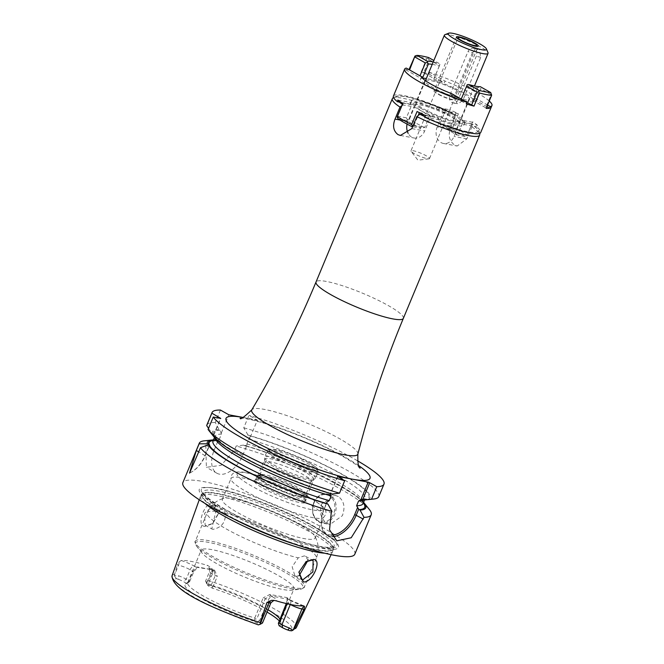 <?xml version="1.0" encoding="UTF-8"?>
<svg xmlns="http://www.w3.org/2000/svg" width="664" height="664" viewBox="0 0 664 664"><rect width="100%" height="100%" fill="white"/><g stroke="black" fill="none" stroke-linecap="round" stroke-linejoin="round"><path stroke-width="0.5" stroke-dasharray="3.32 2.49" d="M324.713 553.203A71.596 11.421 22.6 0 0 332.664 551.402A71.596 11.421 22.6 0 0 332.83 550.838A71.596 11.421 22.6 0 0 309.665 531.814A71.596 11.421 22.6 0 0 242.227 502.482A71.596 11.421 22.6 0 0 200.752 495.859A71.596 11.421 22.6 0 0 200.47 496.373A71.596 11.421 22.6 0 0 204.794 503.279M268.024 609.726A50.256 8.018 -157.4 0 0 264.305 607.56A50.256 8.018 22.6 0 0 213.376 585.822L217.302 576.385L212.422 573.895A8.864 1.411 -157.4 0 1 209.575 571.48A8.864 1.411 -157.4 0 1 211.525 571.372L212.746 571.604L208.272 580.527L206.911 581.905L207.284 584.685A5.91 0.946 -157.4 0 0 207.268 584.909L205.666 581.166A8.864 1.411 -157.4 0 1 205.649 580.909A8.864 1.411 -157.4 0 1 205.699 580.834L206.911 581.905M212.746 571.604L211.857 568.276L207.641 565.429A68.043 10.856 22.6 0 0 181.181 560.499L178.898 562.142L177.338 565.014L178.558 565.238L174.267 575.555L178.566 575.788A8.864 1.411 -157.4 0 1 186.202 579.174L189.049 580.776L189.232 581.905L189.738 581.423A50.256 8.018 22.6 0 0 188.169 582.021A50.256 8.018 22.6 0 0 187.68 582.627A50.256 8.018 22.6 0 0 203.856 596.313A50.256 8.018 -157.4 0 0 254.777 618.051L255.15 619.031L253.291 620.964L256.76 622.915A5.91 0.946 -157.4 0 1 258.628 624.575L258.387 624.824A63.785 10.176 -157.4 0 1 194.593 597.492A63.785 10.176 -157.4 0 1 176.408 578.643L178.209 579.274L178.566 575.788M174.267 575.555L177.338 565.014M213.459 503.021C204.944 500.839 195.639 525.905 204.819 526.419L212.364 523.78L218.273 513.513L213.459 503.021L213.991 504.98L204.578 513.264L205.143 525.191L206.363 525.631L212.887 523.348L218.174 514.135L215.261 505.445L213.991 504.98M189.738 581.423L193.664 571.986L197.615 567.006L196.146 567.205L197.615 567.006L214.58 570.16L196.253 567.197L192.975 571.347L189.049 580.776M174.383 575.854L176.408 578.643M267.044 612.075A51.958 8.292 22.6 0 0 212.621 588.296L209.16 586.345A5.91 0.946 -157.4 0 1 207.268 584.909M279.146 625.77A51.958 8.292 22.6 0 0 281.013 623.795A51.958 8.292 22.6 0 0 279.121 620.774M189.232 581.905L186.767 583.49A51.958 8.292 22.6 0 0 185.497 584.038A51.958 8.292 22.6 0 0 203.981 600.073A51.958 8.292 22.6 0 0 253.291 620.964M186.767 583.49L183.305 581.539A5.91 0.946 22.6 0 0 178.209 579.274M212.621 588.296L212.438 586.221L213.376 585.822M279.884 618.939A50.256 8.018 -157.4 0 1 280.557 620.475A50.256 8.018 -157.4 0 1 280.474 621.247A50.256 8.018 -157.4 0 1 278.423 622.45M211.343 584.926L215.269 575.497L213.891 570.642L211.442 569.355A4.432 2.623 -60.6 0 1 211.932 569.538A4.432 2.623 -60.6 0 1 212.422 573.895L208.504 583.324L212.438 586.221M209.16 586.345L208.504 583.324A8.864 1.411 -157.4 0 1 205.666 581.166M214.58 570.16L217.302 576.385M280.474 621.247L293.936 588.91A50.256 8.018 -157.4 0 0 277.768 575.223A50.256 8.018 22.6 0 0 229.503 554.324A50.256 8.018 22.6 0 0 201.142 550.282A50.256 8.018 22.6 0 0 202.138 553.129A50.256 8.018 22.6 0 0 217.319 563.968A50.256 8.018 -157.4 0 0 291.222 590.205L299.904 589.283A58.233 9.288 -157.4 0 1 214.264 558.88A58.233 9.288 22.6 0 1 196.677 546.306C194.967 543.019 194.51 541.343 195.291 541.276A59.121 9.429 22.6 0 0 214.314 557.378A59.121 9.429 -157.4 0 0 271.095 581.963A59.121 9.429 -157.4 0 0 304.452 586.719L316.313 558.233A59.121 9.429 -157.4 0 1 307.639 559.594L305.598 556.324L304.369 555.884L298.227 557.843L292.177 566.757L294.849 575.721L296.119 576.178L299.007 575.771M254.777 618.051L263.193 597.849L265.226 598.737L256.81 618.948L255.15 619.031M286.284 603.551L287.637 598.048L286.889 597.592L269.933 594.438L263.193 597.849M293.936 588.91A50.256 8.018 -157.4 0 1 291.222 590.205M269.933 594.438L270.646 595.799L272.414 596.795A4.432 2.623 119.4 0 0 268.065 600.339L259.657 620.549L256.81 618.948M256.76 622.915L259.657 620.549A8.864 1.411 -157.4 0 1 262.512 622.965M286.889 597.592L287.603 598.953L287.155 603.759M270.92 602.754A8.864 1.411 -157.4 0 0 268.065 600.339L265.226 598.737L270.646 595.799L288.176 599.343L287.637 598.048M314.163 526.851A75.356 12.018 -157.4 0 1 334.183 540.272A75.356 12.018 -157.4 0 1 308.768 545.194A75.356 12.018 -157.4 0 1 223.527 509.985A75.356 12.018 -157.4 0 1 207.292 487.451A75.356 12.018 -157.4 0 1 314.163 526.851M354.817 554.199A93.118 14.849 -157.4 0 0 324.854 528.834A93.118 14.849 22.6 0 0 235.421 490.123A93.118 14.849 22.6 0 0 182.874 482.628M363.59 502.349A85.424 13.629 22.6 0 0 243.481 445.121L244.344 445.602L246.966 445.146L242.775 455.222A23.705 13.994 -60.6 0 1 216.887 473.224A23.705 13.994 -60.6 0 1 214.264 449.918L205.815 445.162L207.674 440.705A93.118 14.849 22.6 0 0 204.304 440.83M205.815 445.162L206.371 467.298L221.054 465.356L234.326 450.466L236.185 446.009A93.118 14.849 22.6 0 1 341.246 489.443A93.118 14.849 22.6 0 1 369.375 509.537M338.308 496.506L335.353 495.435L321.6 503.993C319.052 512.558 320.886 519.049 327.095 523.448L329.95 524.502L342.383 515.696C345.404 507.221 344.052 500.822 338.308 496.506M189.53 473.108A23.647 13.969 119.4 0 0 191.846 471.855A23.647 13.969 119.4 0 0 205.076 455.438L209.426 444.988M190.087 472.71A22.468 13.272 119.4 0 0 192.635 471.365A22.468 13.272 119.4 0 0 205.193 455.778L209.683 445.004M246.966 445.146L246.867 443.917L248.834 439.203L249.863 438.19L243.763 427.807L248.942 415.357L257.391 420.113L249.863 438.19M363.341 502.955A84.253 13.438 -157.4 0 0 244.344 445.602L244.792 445.793C292.807 457.529 369.275 499.809 363.05 503.769M213.003 441.037A81.29 12.965 -157.4 0 1 219.493 438.821L216.854 440.564L214.97 439.817A85.424 13.629 22.6 0 0 213.484 439.867M213.957 436.87A85.424 13.629 -157.4 0 1 212.538 434.679L213.866 434.961L212.189 433.716A85.424 13.629 -157.4 0 1 219.178 429.716L220.033 430.197L221.452 434.107L219.493 438.821M337.677 476.76L330.78 493.327L331.294 493.535L330.332 493.775L337.553 476.42M331.469 535.084A25.473 15.048 -60.6 0 1 321.268 521.414A25.473 15.048 -60.6 0 1 324.057 508.84L326.837 502.175M214.264 449.918L218.456 439.842M242.941 417.424L257.391 420.113M221.353 432.878L228.881 414.809M207.674 440.705L214.97 439.817M220.431 410.053L215.252 422.503L219.178 429.716M243.481 445.121L236.185 446.009M378.787 496.606A93.118 14.849 22.6 0 0 335.303 464.011A93.118 14.849 22.6 0 0 243.763 427.807M357.423 460.741A93.118 14.849 22.6 0 0 248.942 415.357M215.252 422.503A93.118 14.849 22.6 0 0 206.853 425.035M213.866 434.961L220.747 418.428M212.538 434.679L208.073 429.492M213.742 434.621L220.498 418.386M208.537 428.38L212.189 433.716M247.689 435.02A85.424 13.629 -157.4 0 1 340.175 473.125A85.424 13.629 -157.4 0 1 365.383 499.909M332.166 494.024L331.294 493.535A84.253 13.438 22.6 0 1 213.517 434.862M332.398 536.636A26.66 15.745 -60.6 0 1 327.128 535.383A26.66 15.745 -60.6 0 1 321.26 522.327A26.66 15.745 -60.6 0 1 324.181 509.18L326.63 503.295M443.32 112.274L454.334 114.324L455.047 117.354L450.059 129.347C448.084 136.203 449.677 141.482 454.865 145.175L457.156 146.022L466.892 138.826L471.888 126.841L471.166 123.803L460.152 121.753L454.043 136.435A11.969 9.47 100.5 0 1 443.436 143.465A11.969 9.47 100.5 0 1 437.211 126.957L443.32 112.274L460.152 121.753M479.923 133.248L478.005 129.289L471.166 123.803A44.339 7.072 22.6 0 1 469.979 132.144A44.339 7.072 22.6 0 1 424.993 116.715M402.16 104.846L413.987 106.813L430.82 116.3L424.703 130.982A11.969 9.47 100.5 0 1 414.095 138.004A11.969 9.47 100.5 0 1 408.186 133.389M424.603 115.138L430.82 116.3M458.899 123.371A23.647 3.768 -157.4 0 0 451.296 116.93A23.647 3.768 22.6 0 0 428.579 107.095A23.647 3.768 22.6 0 0 415.232 105.194A23.647 3.768 22.6 0 0 422.843 111.635A23.647 3.768 -157.4 0 0 445.561 121.47A23.647 3.768 -157.4 0 0 458.899 123.371L474.461 85.988M444.913 34.702A23.647 3.768 -157.4 0 1 480.454 46.878A23.647 3.768 -157.4 0 1 488.007 52.639M472.477 52.539L454.533 95.649L456.898 103.46L458.036 103.874L462.849 100.33L480.794 57.22L479.333 49.576L478.138 49.144L472.477 52.539L467.954 51.692A5.91 4.673 100.5 0 1 473.191 48.223A5.91 4.673 100.5 0 1 476.262 56.382L458.326 99.484A5.91 4.673 100.5 0 1 453.08 102.953A5.91 4.673 100.5 0 1 450.009 94.803L467.954 51.692M429.019 158.812L417.955 160.198L411.14 151.375A10.051 1.602 -157.4 0 0 414.203 153.575A10.051 1.602 22.6 0 0 429.019 158.812A10.051 1.602 22.6 0 0 429.525 158.563A10.051 1.602 22.6 0 0 426.288 155.824A10.051 1.602 -157.4 0 0 416.635 151.641A10.051 1.602 -157.4 0 0 410.966 150.836L458.069 37.674M411.14 151.375A10.051 1.602 -157.4 0 1 410.966 150.836M407.057 124.11A11.969 9.47 100.5 0 1 407.87 121.495L413.987 106.813M399.429 102.123A44.339 7.072 22.6 0 1 408.426 97.243A44.339 7.072 22.6 0 1 454.334 114.324L439.925 107.767L417.772 99.691L407.19 96.886L398.276 95.782L393.42 97.243M298.966 571.862L305.855 561.785M212.978 529.349L211.774 528.926L215.817 511.429L221.544 509.23L222.789 509.686L225.237 513.181C225.901 522.128 221.809 527.523 212.978 529.349M307.706 560.806L307.639 559.594M225.237 513.181A59.121 9.429 22.6 0 1 297.289 542.131A59.121 9.429 -157.4 0 1 316.313 558.233C319.21 550.365 318.703 542.994 314.794 536.105A50.256 8.018 -157.4 0 0 298.958 524.311A50.256 8.018 22.6 0 0 223.917 498.274A50.256 8.018 22.6 0 0 222.34 499.369A50.256 8.018 22.6 0 0 238.509 513.064A50.256 8.018 -157.4 0 0 286.773 533.956A50.256 8.018 -157.4 0 0 315.126 537.998L323.841 517.065A50.256 8.018 -157.4 0 1 323.243 517.746A50.256 8.018 -157.4 0 1 293.164 512.251A50.256 8.018 -157.4 0 1 247.224 492.124A50.256 8.018 22.6 0 1 230.989 479.342A50.256 8.018 22.6 0 1 231.055 478.437A50.256 8.018 22.6 0 1 259.408 482.479A50.256 8.018 22.6 0 1 307.673 503.37A50.256 8.018 -157.4 0 1 323.841 517.065M314.794 536.105A50.256 8.018 -157.4 0 1 315.126 537.998M296.866 494.597A27.938 4.457 22.6 0 0 271.153 483.359A27.938 4.457 22.6 0 0 254.536 480.396A27.938 4.457 22.6 0 0 263.259 488.347A27.938 4.457 22.6 0 0 291.189 500.316A27.938 4.457 22.6 0 0 305.905 501.776A27.938 4.457 22.6 0 0 296.866 494.597M305.631 500.531A27.083 4.324 -157.4 0 0 305.672 500.116A27.083 4.324 -157.4 0 0 296.908 493.161A27.083 4.324 22.6 0 0 271.991 482.255A27.083 4.324 22.6 0 0 255.881 479.391A27.083 4.324 22.6 0 0 255.615 479.715A27.083 4.324 22.6 0 0 264.33 487.094A27.083 4.324 -157.4 0 0 290.342 498.357A27.083 4.324 -157.4 0 0 305.631 500.531L307.083 497.029A27.083 4.324 -157.4 0 1 291.803 494.854A27.083 4.324 -157.4 0 1 265.791 483.591A27.083 4.324 22.6 0 1 257.076 476.212A27.083 4.324 22.6 0 1 257.673 475.706A27.083 4.324 22.6 0 1 298.368 489.659A27.083 4.324 -157.4 0 1 307.025 496.249A27.083 4.324 -157.4 0 1 307.083 497.029M305.955 494.34A25.008 3.992 -157.4 0 0 305.897 493.618A25.008 3.992 -157.4 0 0 297.912 487.534A25.008 3.992 22.6 0 0 260.329 474.652A25.008 3.992 22.6 0 0 259.782 475.117A25.008 3.992 22.6 0 0 267.824 481.931A25.008 3.992 -157.4 0 0 291.845 492.331A25.008 3.992 -157.4 0 0 305.955 494.34L311.325 481.45A25.008 3.992 -157.4 0 1 311.076 481.749A25.008 3.992 -157.4 0 1 296.21 479.101A25.008 3.992 -157.4 0 1 273.194 469.033A25.008 3.992 22.6 0 1 265.102 462.609L264.413 457.587A27.589 4.399 22.6 0 0 273.336 464.675A27.589 4.399 -157.4 0 0 298.725 475.781A27.589 4.399 -157.4 0 0 315.134 478.702A27.589 4.399 -157.4 0 0 315.4 478.37L318.089 471.896A27.589 4.399 -157.4 0 1 302.527 469.68A27.589 4.399 -157.4 0 1 276.025 458.21A27.589 4.399 22.6 0 1 267.152 450.698A27.589 4.399 22.6 0 1 282.715 452.914A27.589 4.399 22.6 0 1 309.216 464.385A27.589 4.399 -157.4 0 1 318.089 471.896C317.068 469.207 321.741 470.535 309.017 462.642L294.816 455.828L284.092 451.827L271.568 448.914L267.949 449.661L264.463 457.164A27.589 4.399 22.6 0 0 264.413 457.587M259.782 475.117L265.143 462.227A25.008 3.992 22.6 0 1 279.253 464.236A25.008 3.992 22.6 0 1 303.274 474.635A25.008 3.992 -157.4 0 1 311.325 481.45M315.4 478.37A27.589 4.399 -157.4 0 0 306.519 470.851A27.589 4.399 22.6 0 0 280.025 459.38A27.589 4.399 22.6 0 0 264.463 457.164M305.282 472.295A26.601 4.241 22.6 0 0 279.735 461.231A26.601 4.241 22.6 0 0 264.72 459.09A26.601 4.241 22.6 0 0 273.286 466.336A26.601 4.241 22.6 0 0 298.833 477.399A26.601 4.241 22.6 0 0 313.848 479.541A26.601 4.241 22.6 0 0 305.282 472.295M266.256 483.209A26.601 4.241 -157.4 0 1 257.698 475.964A26.601 4.241 -157.4 0 1 272.713 478.105A26.601 4.241 -157.4 0 1 298.26 489.161A26.601 4.241 -157.4 0 1 306.826 496.406A26.601 4.241 -157.4 0 1 291.811 494.273A26.601 4.241 -157.4 0 1 266.256 483.209M434.007 90.877A11.827 1.884 -157.4 0 0 437.808 94.097A11.827 1.884 22.6 0 0 449.163 99.019A11.827 1.884 22.6 0 0 455.836 99.965A11.827 1.884 22.6 0 0 452.035 96.745A11.827 1.884 -157.4 0 0 440.672 91.831A11.827 1.884 -157.4 0 0 434.007 90.877L456.434 36.993M438.871 94.296A10.051 1.602 22.6 0 0 451.985 99.401A10.051 1.602 22.6 0 0 450.964 96.546A10.051 1.602 22.6 0 0 437.85 91.441A10.051 1.602 22.6 0 0 438.871 94.296M398.118 118.873L407.049 120.533A30.893 4.93 22.6 0 0 420.677 128.21L412.634 126.716M464.883 136.435L455.961 134.775A30.893 4.93 22.6 0 0 442.332 127.098L451.263 128.758A45.227 7.213 -157.4 0 1 464.883 136.435L466.858 135.896L472.652 121.852A47.302 7.545 22.6 0 1 477.341 125.197L476.669 126.807A47.302 7.545 -157.4 0 1 480.736 132.46M407.049 120.533L407.414 119.727L409.472 119.122A28.826 4.598 22.6 0 0 414.95 122.541A28.826 4.598 22.6 0 0 424.728 127.48L413.066 125.67M425.483 115.544L438.614 117.984A28.826 4.598 -157.4 0 1 430.181 114.382L424.728 127.48L420.677 128.21M408.808 69.513A47.302 7.545 -157.4 0 0 405.604 69.703L406.277 68.093M414.485 56.423A47.302 7.545 -157.4 0 1 426.678 58.698L421.225 71.795A47.302 7.545 -157.4 0 1 428.994 74.061L429.666 72.442L445.021 81.091L444.349 82.71A28.826 4.598 22.6 0 0 433.808 79.132L434.057 78.659L423.624 72.774L429.077 59.677L428.189 58.457L428.612 57.56M489.252 101.019A47.302 7.545 22.6 0 0 476.735 92.636A47.302 7.545 22.6 0 0 429.666 72.442M393.403 96.106A47.302 7.545 -157.4 0 1 449.329 111.411L450.001 109.792A47.302 7.545 22.6 0 1 458.409 113.826L452.956 126.924A47.302 7.545 -157.4 0 1 460.733 131.065A47.302 7.545 -157.4 0 1 467.199 134.95M397.454 116.167L406.376 117.827L411.829 104.729L402.907 103.069M407.414 119.727L406.376 117.827M450.59 126.052L456.043 112.955L445.303 110.954L439.85 124.06L450.59 126.052L451.462 127.222L451.263 128.758M409.472 119.122L414.925 106.024L411.829 104.729M414.925 106.024A28.826 4.598 -157.4 0 1 411.273 102.588L410.601 104.198A28.826 4.598 -157.4 0 1 410.46 103.21A28.826 4.598 -157.4 0 1 436.198 108.962L449.329 111.411M398.143 100.139L411.273 102.588M458.409 113.826L456.043 112.955M445.303 110.954A28.826 4.598 -157.4 0 0 436.87 107.344L450.001 109.792M420.86 108.365A28.826 4.598 -157.4 0 1 411.58 100.513A28.826 4.598 -157.4 0 1 427.84 102.829A28.826 4.598 -157.4 0 1 455.529 114.814A28.826 4.598 -157.4 0 1 464.8 122.666A28.826 4.598 -157.4 0 1 448.54 120.35A28.826 4.598 -157.4 0 1 420.86 108.365M464.8 122.666L463.679 125.363A28.826 4.598 -157.4 0 0 463.538 124.367L464.211 122.749A28.826 4.598 -157.4 0 0 460.559 119.312L455.106 132.41A28.826 4.598 22.6 0 0 449.628 128.99A28.826 4.598 22.6 0 0 439.85 124.06L442.332 127.098M436.87 107.344L436.198 108.962M438.614 117.984L437.941 119.603A28.826 4.598 -157.4 0 0 463.679 125.363M413.987 125.479L418.536 114.54M419.333 112.631L430.181 114.382M467.124 135.365L458.201 133.705L463.655 120.607L472.577 122.267L466.858 135.896M417.075 111.51L419.44 112.382M461.364 98.77A28.826 4.598 22.6 0 0 461.414 98.787L466.867 85.681A28.826 4.598 22.6 0 0 477.74 87.706L479.765 87.001L480.761 88.793L475.308 101.891L485.749 107.767L491.202 94.67L480.761 88.793M451.545 93.591L450.873 95.209A28.826 4.598 22.6 0 0 460.036 98.372M422.487 78.186A28.826 4.598 22.6 0 0 420.553 78.958A28.826 4.598 22.6 0 0 429.824 86.81A28.826 4.598 22.6 0 0 457.513 98.795A28.826 4.598 22.6 0 0 473.772 101.111A28.826 4.598 22.6 0 0 464.501 93.259A28.826 4.598 22.6 0 0 426.338 78.518M477.74 87.706L472.287 100.812A28.826 4.598 22.6 0 0 474.221 100.032A28.826 4.598 22.6 0 0 474.262 99.558L474.934 97.94A28.826 4.598 22.6 0 0 465.622 90.57A28.826 4.598 22.6 0 0 445.021 81.091M466.867 85.681L467.265 84.677M480.304 86.677L479.765 87.001M433.235 61.959A30.893 4.93 -157.4 0 1 439.053 63.437L433.841 60.499M426.678 58.698L428.189 58.457M432.239 64.342A28.826 4.598 22.6 0 1 439.261 66.026L439.9 64.549L439.053 63.437M429.077 59.677L439.51 65.553L439.9 64.549M421.225 71.795L423.624 72.774M439.51 65.553L434.057 78.659M428.994 74.061L444.349 82.71M485.749 107.767L486.189 108.39M472.287 100.812L475.308 101.891M474.262 99.558L486.903 106.68M439.261 66.026L433.808 79.132M421.823 77.273A28.826 4.598 22.6 0 0 421.001 77.879A28.826 4.598 22.6 0 0 420.959 78.36L421.632 76.742M474.934 97.94L487.575 105.061M425.632 80.219A24.161 3.851 -157.4 0 1 461.696 92.736A24.161 3.851 -157.4 0 1 469.465 99.318A24.161 3.851 -157.4 0 1 455.836 97.376A24.161 3.851 -157.4 0 1 432.629 87.333A24.161 3.851 -157.4 0 1 424.86 80.751A24.161 3.851 -157.4 0 1 425.118 80.444M452.724 114.291A24.161 3.851 -157.4 0 1 460.492 120.873A24.161 3.851 -157.4 0 1 446.864 118.931A24.161 3.851 -157.4 0 1 423.657 108.888A24.161 3.851 -157.4 0 1 415.888 102.306A24.161 3.851 -157.4 0 1 429.517 104.248A24.161 3.851 -157.4 0 1 452.724 114.291M450.873 95.209L466.236 103.858M405.604 69.703L420.959 78.36M409.173 69.72L419.997 75.82M421.15 76.468L419.914 76.028M461.248 99.052L466.817 102.447M461.165 99.26L461.414 98.787M491.202 94.67L491.725 94.238M452.956 126.924L451.462 127.222M455.106 132.41L456.126 134.302L458.201 133.705M455.961 134.775L456.126 134.302M460.559 119.312L463.655 120.607M472.577 122.267L472.652 121.852M464.211 122.749L477.341 125.197M424.811 117.163L437.941 119.603M463.538 124.367L476.669 126.807M401.313 102.472L410.601 104.198M174.275 574.194A67.321 10.74 22.6 0 0 172.051 575.771M296.36 627.513A67.321 10.74 -157.4 0 0 274.73 609.096A67.321 10.74 22.6 0 0 208.272 580.527M178.898 562.142A4.432 3.511 100.5 0 1 178.558 565.238A8.864 1.411 -157.4 0 1 190.128 569.745L193.664 571.986M181.181 560.499A13.305 2.125 -157.4 0 1 194.477 566.201A4.432 2.623 119.4 0 0 190.128 569.745L186.202 579.174L183.305 581.539M194.477 566.201L196.253 567.197M207.533 584.436A63.785 10.176 -157.4 0 1 271.319 611.768A63.785 10.176 -157.4 0 1 289.512 630.617M207.234 581.689L211.525 571.372A4.432 3.511 -79.5 0 0 211.857 568.276M211.442 569.355A13.305 2.125 -157.4 0 1 207.641 565.429M205.699 580.834L207.284 584.685M262.463 623.039L258.628 624.575M272.414 596.795A13.305 2.125 -157.4 0 1 275.95 600.771M303.415 605.875A13.305 2.125 -157.4 0 1 289.379 599.957A4.432 2.623 -60.6 0 1 289.877 600.131A4.432 2.623 -60.6 0 1 290.375 604.464M290.292 604.447L286.831 602.248M289.379 599.957L287.603 598.953M231.852 517.97A71.065 11.338 -157.4 0 1 224.615 514.044A71.065 11.338 -157.4 0 1 201.989 494.257A71.065 11.338 -157.4 0 1 243.157 500.839A71.065 11.338 -157.4 0 1 310.096 529.955A71.065 11.338 -157.4 0 1 333.096 548.829A71.065 11.338 -157.4 0 1 295.231 544.356M224.822 513.637A71.006 11.329 -157.4 0 1 201.972 494.29A71.006 11.329 -157.4 0 1 242.036 500A71.006 11.329 -157.4 0 1 310.237 529.523A71.006 11.329 -157.4 0 1 333.087 548.871A71.006 11.329 -157.4 0 1 293.015 543.16A71.006 11.329 -157.4 0 1 224.822 513.637M311.217 527.174A71.006 11.329 -157.4 0 1 334.058 546.522A71.006 11.329 -157.4 0 1 293.994 540.803A71.006 11.329 -157.4 0 1 225.802 511.28A71.006 11.329 -157.4 0 1 202.952 491.941A71.006 11.329 -157.4 0 1 243.016 497.651A71.006 11.329 -157.4 0 1 311.217 527.174M224.971 509.504A73.43 11.711 -157.4 0 1 209.152 487.55A73.43 11.711 -157.4 0 1 313.3 525.946A73.43 11.711 -157.4 0 1 332.805 539.027A73.43 11.711 -157.4 0 1 308.038 543.816A73.43 11.711 -157.4 0 1 224.971 509.504M205.193 455.778L198.752 451.885M246.867 443.917A81.29 12.965 -157.4 0 1 325.999 475.507A81.29 12.965 -157.4 0 1 363.1 503.519M213.235 440.473A84.253 13.438 -157.4 0 1 215.833 440.298M363.357 499.502A84.253 13.438 22.6 0 0 340.707 473.681A84.253 13.438 22.6 0 0 248.543 435.501M248.834 439.203A81.29 12.965 -157.4 0 1 327.966 470.793A81.29 12.965 -157.4 0 1 365.067 498.805A81.29 12.965 -157.4 0 1 364.088 499.909M214.904 437.966A81.29 12.965 -157.4 0 1 214.962 436.323A81.29 12.965 -157.4 0 1 221.452 434.107M220.033 430.197A84.253 13.438 22.6 0 0 213.335 434.356M242.775 455.222L234.326 450.466M358.776 465.663A77.97 12.433 22.6 0 0 344.898 457.089A77.97 12.433 22.6 0 0 242.908 417.44M324.057 508.84L331.212 513.139M357.888 454.035A57.477 9.171 22.6 0 0 339.329 438.58A57.477 9.171 22.6 0 0 284.682 414.859A57.477 9.171 22.6 0 0 251.781 409.871M403.355 318.363A47.302 7.545 22.6 0 0 388.133 305.481A47.302 7.545 22.6 0 0 342.707 285.81A47.302 7.545 22.6 0 0 316.022 282.009M471.888 126.841A47.302 7.545 -157.4 0 1 479.615 135.157M392.283 98.803A47.302 7.545 -157.4 0 1 455.047 117.354M466.892 138.826L454.043 136.435M450.059 129.347L437.211 126.957M402.367 104.348A44.339 7.072 22.6 0 0 402.973 104.763M462.849 100.33L458.326 99.484M454.533 95.649L450.009 94.803M480.794 57.22L476.262 56.382M399.927 120.018L407.87 121.495M411.854 128.584L424.703 130.982M313.956 502.565A14.782 11.695 100.5 0 1 327.053 493.891A14.782 11.695 100.5 0 1 334.739 514.276A14.782 11.695 -79.5 0 1 321.642 522.958A14.782 11.695 -79.5 0 1 313.956 502.565M314.047 502.822A13.894 10.989 -79.5 0 0 318.546 520.983A13.894 10.989 -79.5 0 0 333.585 513.828A13.894 10.989 100.5 0 0 329.087 495.659A13.894 10.989 100.5 0 0 314.047 502.822M204.819 526.419L206.363 525.631M215.817 511.429A59.121 9.429 22.6 0 0 207.143 512.791A59.121 9.429 22.6 0 0 226.167 528.893A59.121 9.429 -157.4 0 0 298.227 557.843M202.138 553.129L196.677 546.306A58.233 9.288 22.6 0 1 221.577 545.592A58.233 9.288 22.6 0 1 284.317 571.911A58.233 9.288 -157.4 0 1 299.904 589.283C303.44 588.171 304.959 587.316 304.452 586.719A59.121 9.429 -157.4 0 0 285.429 570.608A59.121 9.429 22.6 0 0 228.648 546.032A59.121 9.429 22.6 0 0 195.291 541.276L207.143 512.791C210.687 505.188 216.273 500.349 223.917 498.274M308.063 496.68A46.563 7.428 22.6 0 0 247.323 473.034A46.563 7.428 22.6 0 0 252.054 486.264A46.563 7.428 -157.4 0 0 312.794 509.911A46.563 7.428 -157.4 0 0 308.063 496.68M308.818 462.567A25.813 4.117 22.6 0 0 275.145 449.462A25.813 4.117 22.6 0 0 277.768 456.791A25.813 4.117 -157.4 0 0 311.441 469.904A25.813 4.117 -157.4 0 0 308.818 462.567M199.25 499.768L200.47 496.373M280.557 620.475L281.013 623.795M188.169 582.021L185.497 584.038M213.891 570.642L209.143 567.687L209.575 571.48L205.649 580.909M187.68 582.627L201.142 550.282M331.112 554.656L332.664 551.402M303.846 605.917L287.919 599.028M200.752 495.859L202.976 492.298C202.727 492.231 202.736 496.249 225.602 509.537C255.74 526.892 309.706 546.787 327.701 547.344L334.058 546.522L332.83 550.838M334.183 540.272L313.151 525.83C282.25 508.118 227.935 488.032 209.152 487.55L207.292 487.451M192.635 471.365L191.846 471.855M216.854 440.564L212.862 441.253M362.038 499.245L365.208 498.589L364.577 499.975M330.855 493.352L311.69 487.135L285.014 476.835L258.537 464.85L240.243 455.247L225.079 445.768L217.36 439.402L215.02 436.065L214.472 437.493M321.268 521.414L321.26 522.327M327.128 535.383L336.797 540.828M360.237 468.103C359.282 466.626 353.397 462.675 342.591 456.259C322.447 445.129 299.921 435.26 274.996 426.661C242.642 416.162 239.447 418.436 240.152 418.112M443.436 143.465L457.156 146.022M415.232 105.194L425.441 80.676M453.08 102.953L458.036 103.874M429.525 158.563L476.627 45.401M473.191 48.223L478.138 49.144M400.384 135.456L414.095 138.004M335.353 495.435L327.053 493.891C321.227 493.269 316.794 496.166 313.757 502.582C310.744 513.023 313.375 519.812 321.642 522.958L329.95 524.502M216.887 473.224L206.371 467.298M298.891 572.202L299.024 571.546M306.187 561.553L305.54 561.993M205.143 525.191L211.774 528.926M294.849 575.721L301.481 579.456M212.364 523.771L212.887 523.348M218.273 513.513L218.174 514.135M215.261 505.445L222.789 509.686M305.598 556.324L313.126 560.565M222.34 499.369L231.055 478.437M323.243 517.746C325.958 514.866 326.663 512.409 325.36 510.384C326.812 509.321 321.21 504.814 308.561 496.863C287.205 484.654 250.129 471.208 238.932 471.921C233.263 471.93 230.615 474.395 230.989 479.342M255.881 479.391L254.536 480.396M305.672 500.116L305.905 501.776M255.615 479.715L257.076 476.212M260.329 474.652L257.673 475.706M305.897 493.618L307.025 496.249M311.076 481.749L315.134 478.702M257.698 475.964L264.72 459.09M306.826 496.406L313.848 479.541M455.836 99.965L478.263 46.082M411.58 100.513L410.46 103.21M473.772 101.111L474.221 100.032M420.553 78.958L421.001 77.879M469.465 99.318L460.492 120.873M424.86 80.751L415.888 102.306"/><path stroke-width="1" d="M204.794 503.279A71.596 11.421 22.6 0 0 223.536 515.787A71.596 11.421 22.6 0 0 324.713 553.203M291.811 630.8L296.36 627.513A67.321 10.74 -157.4 0 1 294.202 628.924L291.811 630.8L289.512 630.617L287.703 629.987L289.595 628.086A8.864 1.411 -157.4 0 1 281.951 624.699L279.112 623.098L278.357 623.347L279.146 625.77L282.607 627.721A5.91 0.946 22.6 0 0 287.703 629.987M172.051 575.771C172.142 592.761 220.963 611.071 258.371 624.882L260.296 624.243L260.197 622.591A67.321 10.74 -157.4 0 1 193.747 594.023A67.321 10.74 22.6 0 1 172.051 575.771L199.25 499.768M292.824 630.302L289.595 628.086M279.121 620.774A51.958 8.292 22.6 0 0 267.044 612.075M268.024 609.726A50.256 8.018 -157.4 0 1 279.884 618.939M278.357 623.347L286.284 603.551M270.92 602.754A8.864 1.411 -157.4 0 1 268.97 602.862L266.945 602.48L271.568 600.331L273.917 600.389L270.92 602.754L262.512 622.965A8.864 1.411 -157.4 0 1 262.463 623.039L260.296 624.243M266.945 602.48L260.197 622.591M273.751 600.38L275.95 600.771A68.641 10.948 22.6 0 0 303.415 605.875L303.846 605.917M303.415 605.875L304.527 606.464L303.963 609.369L301.937 608.996L293.156 630.086M294.202 628.924L303.963 609.369M303.157 581.805L298.891 572.21L306.195 561.553L313.574 559.412C322.77 559.918 311.698 583.888 303.157 581.805L302.726 579.904L301.481 579.456L298.966 571.862M287.155 603.759L279.112 623.098M213.484 439.867A85.424 13.629 22.6 0 0 212.679 439.933L204.304 440.83A93.118 14.849 22.6 0 0 199.275 443.237L182.874 482.628A93.118 14.849 22.6 0 0 212.837 507.993A93.118 14.849 -157.4 0 0 302.269 546.713A93.118 14.849 -157.4 0 0 354.817 554.199L371.209 514.808A93.118 14.849 22.6 0 0 369.375 509.537L364.113 502.972A85.424 13.629 22.6 0 0 363.59 502.349M208.33 444.78L200.503 447.685L189.53 473.108L196.328 450.516L199.117 443.818L207.99 443.818L209.683 445.004L208.33 444.78A85.424 13.629 22.6 0 0 327.958 504.134L326.63 503.295L326.837 502.175L329.236 500.639L331.195 495.925L330.332 493.775L330.78 493.327M199.275 443.237A93.118 14.849 22.6 0 0 199.117 443.818M200.503 447.685A93.118 14.849 22.6 0 0 229.238 468.601A93.118 14.849 22.6 0 0 331.942 511.371L331.212 513.139L329.535 529.789L336.797 540.828L351.198 537.765L364.005 517.339L360.029 510.093L358.693 509.263L356.244 515.139A26.66 15.745 -60.6 0 1 332.398 536.636M363.025 503.677L363.1 503.519A81.29 12.965 -157.4 0 1 356.609 505.736L358.693 509.263M369.74 482.728L368.196 482.122L360.975 499.477L362.843 499.295L369.74 482.728L376.77 486.687L371.583 499.137L364.229 499.992L362.038 499.245M360.975 499.477L358.577 501.013L356.609 505.736M357.473 507.877L354.7 514.542A25.473 15.048 -60.6 0 1 331.469 535.084M368.196 482.122L337.553 476.42L344.699 480.719L339.52 493.169A93.118 14.849 22.6 0 1 208.687 430.305A93.118 14.849 22.6 0 1 208.073 429.492L213.26 417.033A93.118 14.849 22.6 0 0 344.699 480.719M212.032 412.585A93.118 14.849 22.6 0 0 211.874 413.166L206.695 425.616A93.118 14.849 22.6 0 1 206.853 425.035L212.032 412.585A93.118 14.849 22.6 0 1 220.431 410.053L228.881 414.809L242.941 417.424M360.029 510.093A85.424 13.629 22.6 0 0 364.113 502.972M212.679 439.933A85.424 13.629 22.6 0 0 207.99 443.818M371.583 499.137A93.118 14.849 22.6 0 0 373.757 499.013A93.118 14.849 22.6 0 0 378.787 496.606L383.975 484.147A93.118 14.849 22.6 0 0 357.423 460.741M376.77 486.687A93.118 14.849 22.6 0 0 383.975 484.147M364.005 517.339A93.118 14.849 22.6 0 0 371.209 514.808M213.26 417.033L220.747 418.428L211.874 413.166M206.695 425.616L208.537 428.38M373.757 499.013L365.383 499.909A85.424 13.629 -157.4 0 1 364.229 499.992M339.52 493.169L332.166 494.024A85.424 13.629 -157.4 0 1 213.957 436.87L208.687 430.305M327.958 504.134L331.942 511.371M402.973 104.763L400.01 107.112L395.022 119.105C392.432 125.853 393.412 131.007 397.968 134.584L400.384 135.456L411.854 128.584L416.843 116.598L419.806 114.249L424.603 115.138M486.405 48.895L488.007 52.639A23.647 3.768 -157.4 0 1 488.065 53.319A23.647 3.768 -157.4 0 1 474.719 51.419A23.647 3.768 -157.4 0 1 452.001 41.591A23.647 3.768 -157.4 0 1 444.399 35.142A23.647 3.768 -157.4 0 1 444.913 34.702L448.698 33.2A20.692 3.303 -157.4 0 1 479.798 43.857A20.692 3.303 -157.4 0 1 486.405 48.895A20.692 3.303 -157.4 0 1 476.188 48.273A20.692 3.303 -157.4 0 1 454.906 39.226A20.692 3.303 -157.4 0 1 448.698 33.2M461.306 40.413A10.051 1.602 22.6 0 0 470.959 44.596A10.051 1.602 22.6 0 0 476.627 45.401A10.051 1.602 22.6 0 0 473.39 42.662A10.051 1.602 22.6 0 0 463.738 38.487A10.051 1.602 22.6 0 0 458.069 37.674A10.051 1.602 22.6 0 0 461.306 40.413M408.186 133.389A11.969 9.47 100.5 0 1 407.057 124.11M305.855 561.785L311.922 560.142L313.126 560.565L312.885 571.928L302.726 579.904M299.007 575.771L307.706 560.806M474.461 42.861A11.827 1.884 -157.4 0 1 478.263 46.082A11.827 1.884 -157.4 0 1 471.598 45.135A11.827 1.884 -157.4 0 1 460.235 40.214A11.827 1.884 -157.4 0 1 456.434 36.993A11.827 1.884 -157.4 0 1 463.107 37.948A11.827 1.884 -157.4 0 1 474.461 42.861M412.634 126.716L411.746 126.55A45.227 7.213 -157.4 0 1 398.118 118.873L397.105 117.113L397.379 116.582A47.302 7.545 -157.4 0 0 403.845 120.474A47.302 7.545 -157.4 0 0 411.622 124.608L412.51 125.787L411.746 126.55M413.066 125.67L412.51 125.787M466.908 102.239L451.545 93.591A28.826 4.598 22.6 0 1 430.953 84.112A28.826 4.598 22.6 0 1 421.632 76.742L406.277 68.093A47.302 7.545 22.6 0 0 404.617 69.164A47.302 7.545 22.6 0 0 419.839 82.045A47.302 7.545 22.6 0 0 466.908 102.239L466.236 103.858A47.302 7.545 -157.4 0 0 474.005 106.124L466.817 102.447M408.808 69.513A47.302 7.545 -157.4 0 1 409.032 69.529L415.017 56L416.959 55.394L427.4 61.271A30.893 4.93 -157.4 0 1 433.235 61.959M397.379 116.582L402.832 103.484A47.302 7.545 22.6 0 1 398.143 100.139L397.462 101.758A47.302 7.545 -157.4 0 1 393.403 96.106L404.617 69.164M402.749 103.435L397.105 117.113M418.536 114.54L419.333 112.631M411.622 124.608L417.075 111.51A47.302 7.545 22.6 0 0 425.483 115.544L424.811 117.163A47.302 7.545 -157.4 0 0 480.736 132.46L491.949 105.518A47.302 7.545 22.6 0 0 489.252 101.019M486.903 106.68L489.617 108.207L490.298 106.597A47.302 7.545 22.6 0 0 491.949 105.518M489.617 108.207A47.302 7.545 -157.4 0 1 486.189 108.39L491.642 95.292A47.302 7.545 -157.4 0 1 479.458 93.018L474.005 106.124M460.036 98.372A28.826 4.598 22.6 0 0 461.364 98.77M480.304 86.677A30.893 4.93 -157.4 0 1 468.643 84.502L479.084 90.387A45.227 7.213 22.6 0 0 490.737 92.553L480.304 86.677M461.248 99.052L467.265 84.677L468.643 84.502M433.841 60.499L428.612 57.56A45.227 7.213 22.6 0 0 416.959 55.394M409.563 69.944L415.017 56M414.934 57.046L425.367 62.922L427.4 62.225L427.4 61.271M432.239 64.342A28.826 4.598 22.6 0 0 428.388 64.01L427.4 62.225M426.338 78.518A28.826 4.598 22.6 0 0 422.487 78.186M428.388 64.01L422.935 77.107A28.826 4.598 22.6 0 0 421.823 77.273M487.575 105.061L490.298 106.597M425.118 80.444A24.161 3.851 -157.4 0 1 425.632 80.219M422.935 77.107L421.15 76.468M419.997 75.82L425.367 62.922M466.618 86.162L477.051 92.039L471.598 105.136M477.051 92.039L478.553 91.79L479.084 90.387M479.458 93.018L478.553 91.79M490.737 92.553L491.642 95.292M397.462 101.758L401.313 102.472M282.607 627.721L281.951 624.699L290.292 604.447M271.568 600.331A4.432 3.511 100.5 0 0 268.97 602.862L260.188 623.952M304.527 606.464A4.432 3.511 -79.5 0 0 301.937 608.996A8.864 1.411 -157.4 0 1 290.367 604.489A4.432 2.623 -60.6 0 0 290.375 604.464M295.231 544.356A71.065 11.338 -157.4 0 1 231.852 517.97M198.752 451.885L196.328 450.516M363.341 502.955A84.253 13.438 -157.4 0 1 359.158 509.603M209.135 444.465A84.253 13.438 -157.4 0 1 213.235 440.473M329.236 500.639A81.29 12.965 -157.4 0 1 250.104 469.05A81.29 12.965 -157.4 0 1 213.003 441.037L214.472 437.493M327.086 503.636A84.253 13.438 -157.4 0 1 209.309 444.963M354.7 514.542L363.274 519.099M364.088 499.909A81.29 12.965 -157.4 0 1 358.577 501.013M331.195 495.925A81.29 12.965 -157.4 0 1 256.005 466.327A81.29 12.965 -157.4 0 1 214.904 437.966M242.908 417.44A77.97 12.433 22.6 0 0 251.108 439.643A77.97 12.433 22.6 0 0 345.363 477.632A77.97 12.433 22.6 0 0 358.776 465.663M240.152 418.112C239.945 420.138 243.821 417.39 251.781 409.871A57.477 9.171 22.6 0 0 270.182 425.715A57.477 9.171 22.6 0 0 325.949 449.794A57.477 9.171 22.6 0 0 357.888 454.035C357.614 463.372 358.402 468.062 360.237 468.103L360.228 468.087M251.781 409.871C276.224 368.786 297.638 326.165 316.022 282.009A47.302 7.545 22.6 0 0 331.236 294.891A47.302 7.545 22.6 0 0 376.662 314.553A47.302 7.545 22.6 0 0 403.355 318.363L479.615 135.157A47.302 7.545 -157.4 0 1 416.843 116.598M400.01 107.112A47.302 7.545 -157.4 0 1 392.283 98.803L316.022 282.009M399.429 102.123A44.339 7.072 22.6 0 0 402.367 104.348M419.806 114.249A44.339 7.072 22.6 0 0 424.993 116.715M395.022 119.105L399.927 120.018M313.574 559.412L311.922 560.142M296.36 627.513L331.112 554.656M363.1 503.519L364.577 499.975M357.888 454.035C369.823 407.746 384.979 362.519 403.355 318.363M425.441 80.676L444.399 35.142M474.461 85.988L488.065 53.319M393.42 97.243L392.283 98.803M479.615 135.157L479.923 133.248"/></g></svg>
